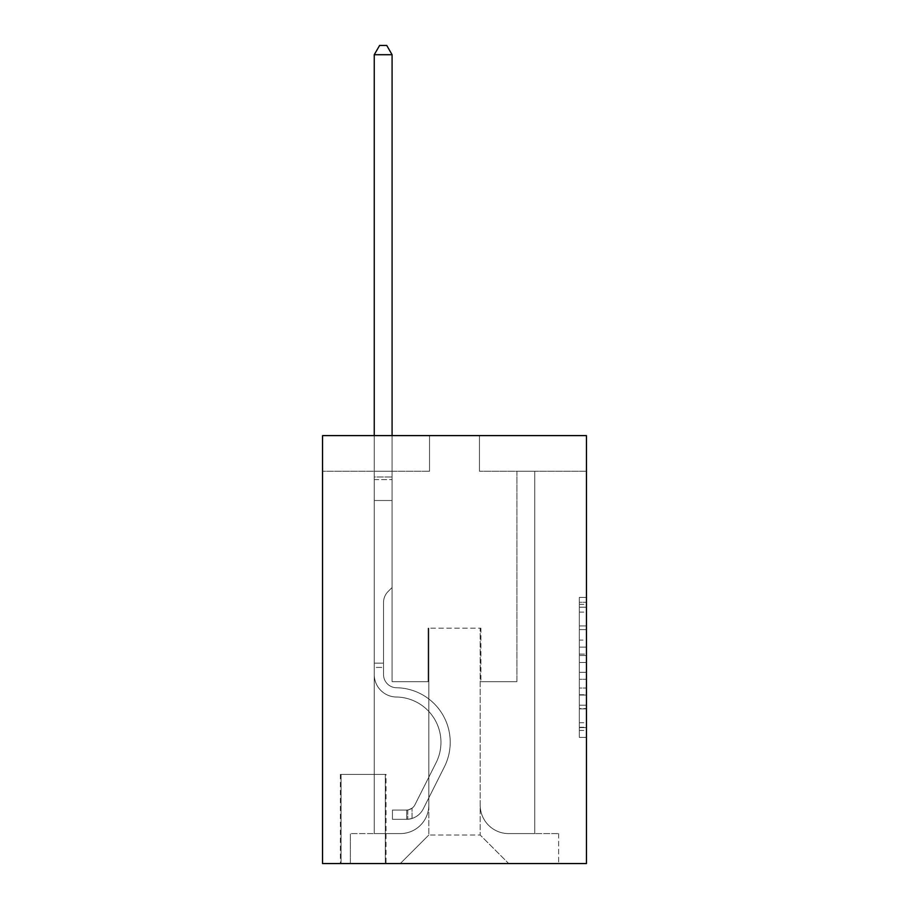 <?xml version="1.0" encoding="UTF-8"?>
<svg xmlns="http://www.w3.org/2000/svg" width="909" height="909" viewBox="0 0 909 909"><rect width="100%" height="100%" fill="white"/><g stroke="black" fill="none" stroke-linecap="round" stroke-linejoin="round"><path stroke-width="0.68" stroke-dasharray="4.54 3.41" d="M579.317 640.106L579.317 662.502L586.453 662.502L586.453 730.416L586.453 604.394L586.453 662.502L579.317 662.502L579.317 602.292L579.317 737.415L579.317 597.395L579.317 727.609L586.453 727.609L579.317 727.609L586.453 727.609L579.317 727.609L579.317 705.214L579.317 737.415L586.453 737.415L586.453 597.395L586.453 727.268L586.453 672.308L579.317 672.308L586.453 672.308L586.453 705.214L586.453 607.201L579.317 607.201L586.453 607.201L586.453 737.415L586.453 604.394L586.453 737.415L579.317 737.415L579.317 597.395L586.453 597.395L586.453 604.394L586.453 597.395L586.453 604.394L586.453 597.395L586.453 602.292L586.453 597.395L579.317 597.395L579.317 607.201L586.453 607.201L579.317 607.201L579.317 640.106L586.453 640.106M386.03 774.388L340.375 774.388L386.03 774.388L386.03 863.55L340.375 863.55L386.03 863.55M340.375 774.388L340.375 863.55M586.453 654.105L586.453 647.106L586.453 654.105L579.317 654.105L579.317 625.926L579.317 708.884L579.317 688.056L586.453 688.056L579.317 688.056L579.317 737.415L586.453 737.415L579.317 737.415L586.453 737.415L579.317 737.415L579.317 597.395L586.453 597.395L579.317 597.395L586.453 597.395L579.317 597.395L579.317 654.105L586.453 654.105M586.453 435.604L586.453 863.55L322.547 863.55L322.547 435.604L429.537 435.604L322.547 435.604L322.547 471.26L429.537 471.26L322.547 471.26L322.547 435.604L586.453 435.604L479.463 435.604L586.453 435.604L586.453 471.26L586.453 435.604M374.258 471.26L374.258 833.598L400.29 833.598A28.531 28.531 0 0 0 428.821 805.067L428.821 628.176L428.821 835.019L428.821 628.176L428.821 835.019L428.821 628.176L480.179 628.176L480.179 805.067A28.531 28.531 0 0 0 508.71 833.598L534.742 833.598L534.742 471.26L534.742 833.598L534.742 471.26L534.742 833.598L534.742 471.26L534.742 833.598L534.742 471.26L534.742 833.598L534.742 471.26L534.742 833.598L558.637 833.598L508.71 833.598L534.742 833.598L508.71 833.598L534.742 833.598L508.71 833.598L534.742 833.598L508.71 833.598L534.742 833.598L534.742 471.26L516.914 471.26L534.742 471.26L516.914 471.26L534.742 471.26L516.914 471.26L534.742 471.26L516.914 471.26L534.742 471.26L516.914 471.26L534.742 471.26L516.914 471.26L534.742 471.26L534.742 833.598L508.71 833.598A28.531 28.531 0 0 1 480.179 805.067A28.531 28.531 0 0 0 508.71 833.598A28.531 28.531 0 0 1 480.179 805.067A28.531 28.531 0 0 0 508.71 833.598A28.531 28.531 0 0 1 480.179 805.067A28.531 28.531 0 0 0 508.71 833.598A28.531 28.531 0 0 1 480.179 805.067A28.531 28.531 0 0 0 508.71 833.598A28.531 28.531 0 0 1 480.179 805.067L480.179 628.176L480.179 835.019L428.821 835.019L480.179 835.019L508.71 863.55L558.637 863.55L400.29 863.55L508.71 863.55L480.179 835.019L508.71 863.55L480.179 835.019L480.179 628.176L480.179 835.019L480.179 628.176L428.105 628.176L428.105 681.67L392.086 681.67L392.086 471.26L374.258 471.26L374.258 833.598L400.29 833.598A28.531 28.531 0 0 0 428.821 805.067L428.821 628.176L428.105 628.176L428.105 681.67L392.086 681.67L392.086 471.26L374.258 471.26L374.258 833.598L400.29 833.598L350.363 833.598L400.29 833.598L374.258 833.598L374.258 471.26L374.258 833.598L374.258 471.26L374.258 833.598L374.258 471.26L374.258 833.598L374.258 471.26L392.086 471.26L374.258 471.26L392.086 471.26L374.258 471.26L392.086 471.26L374.258 471.26L392.086 471.26L374.258 471.26L392.086 471.26L374.258 471.26L374.258 833.598L374.258 471.26M428.821 805.067L428.821 628.176L428.105 628.176L428.105 681.67L392.086 681.67L392.086 471.26L392.086 681.67L392.086 471.26L392.086 681.67L392.086 471.26L392.086 681.67L392.086 471.26L392.086 681.67L392.086 471.26L392.086 681.67L428.105 681.67L392.086 681.67L428.105 681.67L392.086 681.67L428.105 681.67L392.086 681.67L428.105 681.67L392.086 681.67L428.105 681.67L428.105 628.176L428.105 681.67L428.105 628.176L428.105 681.67L428.105 628.176L428.105 681.67L428.105 628.176L428.105 681.67L428.105 628.176L428.821 628.176L428.105 628.176L428.821 628.176L428.105 628.176L428.821 628.176L428.105 628.176L428.821 628.176L428.105 628.176L428.821 628.176L428.821 805.067A28.531 28.531 0 0 1 400.29 833.598A28.531 28.531 0 0 0 428.821 805.067A28.531 28.531 0 0 1 400.29 833.598A28.531 28.531 0 0 0 428.821 805.067A28.531 28.531 0 0 1 400.29 833.598A28.531 28.531 0 0 0 428.821 805.067A28.531 28.531 0 0 1 400.29 833.598A28.531 28.531 0 0 0 428.821 805.067M586.453 471.26L479.463 471.26L586.453 471.26M341.091 863.55L385.314 863.55L341.091 863.55L341.091 774.388L385.314 774.388L385.314 863.55L385.314 774.388L341.091 774.388L341.091 863.55M350.363 863.55L400.29 863.55L428.821 835.019L400.29 863.55L428.821 835.019L400.29 863.55L350.363 863.55L350.363 833.598L350.363 863.55M480.895 628.176L480.179 628.176L480.895 628.176L480.179 628.176L480.895 628.176L480.179 628.176L480.895 628.176L480.179 628.176L480.895 628.176L480.179 628.176L480.895 628.176L480.179 628.176L480.895 628.176L480.895 681.67L480.895 628.176M479.463 471.26L479.463 435.604L479.463 471.26M429.537 471.26L429.537 435.604L429.537 471.26M558.637 833.598L558.637 863.55L558.637 833.598M516.914 471.26L516.914 681.67L480.895 681.67L516.914 681.67L480.895 681.67L516.914 681.67L480.895 681.67L516.914 681.67L480.895 681.67L516.914 681.67L480.895 681.67L516.914 681.67L480.895 681.67L516.914 681.67L516.914 471.26M579.317 662.502L586.453 662.502L579.317 662.502M579.317 602.292L579.317 597.395L579.317 602.292L586.453 602.292L579.317 602.292M579.317 708.531L579.317 679.307L579.317 708.531L586.453 708.531L579.317 708.531M579.317 679.307L579.317 672.308L586.453 672.308L579.317 672.308L579.317 679.307L586.453 679.307L579.317 679.307M579.317 625.926L579.317 607.201L579.317 625.926L586.453 625.926L579.317 625.926M579.317 597.395L586.453 597.395L579.317 597.395L579.317 604.394L579.317 597.395L586.453 597.395M579.317 737.415L586.453 737.415L579.317 737.415L579.317 730.416L579.317 737.415M374.258 667.411L374.258 54.722L374.258 500.507L374.258 54.722L392.086 54.722L392.086 476.964L392.086 54.722L374.258 54.722L379.61 45.45L386.745 45.45L379.61 45.45L374.258 54.722L374.258 500.507L374.258 54.722L392.086 54.722L386.745 45.45L392.086 54.722L392.086 500.507L374.258 500.507L374.258 479.634L374.258 500.507L392.086 500.507L392.086 587.521L388.075 591.543A15.498 15.498 0 0 0 383.53 602.497A15.498 15.498 0 0 1 388.075 591.543L392.086 587.521L392.086 54.722L374.258 54.722L379.61 45.45L386.745 45.45L379.61 45.45L374.258 54.722L374.258 479.634L374.258 54.722L392.086 54.722L386.745 45.45L392.086 54.722L392.086 500.507L374.258 500.507L374.258 674.558A22.464 22.464 0 0 0 396.369 697.021A22.464 22.464 0 0 1 374.258 674.558L374.258 500.507L392.086 500.507L392.086 587.521L388.075 591.543A15.498 15.498 0 0 0 383.53 602.497A15.498 15.498 0 0 1 388.075 591.543L392.086 587.521L392.086 54.722L374.258 54.722L379.61 45.45L386.745 45.45L379.61 45.45L374.258 54.722L374.258 674.558A22.464 22.464 0 0 0 396.369 697.021A22.464 22.464 0 0 1 374.258 674.558L374.258 500.507L392.086 500.507L392.086 587.521L388.075 591.543A15.498 15.498 0 0 0 383.53 602.497A15.498 15.498 0 0 1 388.075 591.543L392.086 587.521L392.086 500.507L374.258 500.507L374.258 674.558A22.464 22.464 0 0 0 396.369 697.021A22.464 22.464 0 0 1 374.258 674.558L374.258 500.507L392.086 500.507L392.086 479.634L392.086 587.521L388.075 591.543A15.498 15.498 0 0 0 383.53 602.497A15.498 15.498 0 0 1 388.075 591.543L392.086 587.521L392.086 500.507L374.258 500.507L374.258 674.558A22.464 22.464 0 0 0 396.369 697.021A45.291 45.291 0 0 1 436.127 762.651A45.291 45.291 0 0 0 396.369 697.021A22.464 22.464 0 0 1 374.258 674.558L374.258 500.507L392.086 500.507L392.086 476.964L392.086 587.521L388.075 591.543A15.498 15.498 0 0 0 383.53 602.497A15.498 15.498 0 0 1 388.075 591.543L392.086 587.521L392.086 500.507L374.258 500.507L374.258 674.558A22.464 22.464 0 0 0 396.369 697.021A22.464 22.464 0 0 1 374.258 674.558L374.258 500.507L392.086 500.507L392.086 54.722L386.745 45.45L392.086 54.722L392.086 587.521L388.075 591.543A15.498 15.498 0 0 0 383.53 602.497A15.498 15.498 0 0 1 388.075 591.543L392.086 587.521L392.086 500.507L374.258 500.507L374.258 674.558L374.258 667.411L383.53 667.411L383.53 663.127L374.258 663.127L383.53 663.127L383.53 674.558L383.53 602.497L383.53 674.558A13.192 13.192 0 0 0 396.517 687.749A13.192 13.192 0 0 1 383.53 674.558L383.53 602.497L383.53 674.558L383.53 663.127L374.258 663.127L383.53 663.127L383.53 674.558A13.192 13.192 0 0 0 396.517 687.749A13.192 13.192 0 0 1 383.53 674.558L383.53 602.497L383.53 674.558A13.192 13.192 0 0 0 396.517 687.749A13.192 13.192 0 0 1 383.53 674.558L383.53 602.497L383.53 674.558L383.53 663.127L374.258 663.127L383.53 663.127L383.53 674.558A13.192 13.192 0 0 0 396.517 687.749A54.563 54.563 0 0 1 444.41 766.81A54.563 54.563 0 0 0 396.517 687.749A13.192 13.192 0 0 1 383.53 674.558L383.53 602.497L383.53 674.558A13.192 13.192 0 0 0 396.517 687.749A13.192 13.192 0 0 1 383.53 674.558L383.53 602.497L383.53 674.558L383.53 667.411L374.258 667.411M406.709 819.327A18.896 18.896 0 0 0 423.242 808.919L444.41 766.81A54.563 54.563 0 0 0 396.517 687.749A13.192 13.192 0 0 1 383.53 674.558A13.192 13.192 0 0 0 396.517 687.749A54.563 54.563 0 0 1 444.41 766.81A54.563 54.563 0 0 0 396.517 687.749A13.192 13.192 0 0 1 383.53 674.558A13.192 13.192 0 0 0 396.517 687.749A13.192 13.192 0 0 1 383.53 674.558A13.192 13.192 0 0 0 396.517 687.749A54.563 54.563 0 0 1 444.41 766.81L423.242 808.919L444.41 766.81A54.563 54.563 0 0 0 396.517 687.749A13.192 13.192 0 0 1 383.53 674.558A13.192 13.192 0 0 0 396.517 687.749A54.563 54.563 0 0 1 444.41 766.81A54.563 54.563 0 0 0 396.517 687.749A13.192 13.192 0 0 1 383.53 674.558A13.192 13.192 0 0 0 396.517 687.749A13.192 13.192 0 0 1 383.53 674.558A13.192 13.192 0 0 0 396.517 687.749A54.563 54.563 0 0 1 444.41 766.81A54.563 54.563 0 0 0 396.517 687.749A13.192 13.192 0 0 1 383.53 674.558A13.192 13.192 0 0 0 396.517 687.749A54.563 54.563 0 0 1 444.41 766.81L423.242 808.919L444.41 766.81A54.563 54.563 0 0 0 396.517 687.749A54.563 54.563 0 0 1 444.41 766.81A54.563 54.563 0 0 0 396.517 687.749A54.563 54.563 0 0 1 444.41 766.81L423.242 808.919A18.896 18.896 0 0 1 412.061 818.441A18.896 18.896 0 0 0 423.242 808.919L444.41 766.81A54.563 54.563 0 0 0 396.517 687.749A54.563 54.563 0 0 1 444.41 766.81L423.242 808.919L444.41 766.81A54.563 54.563 0 0 0 396.517 687.749A54.563 54.563 0 0 1 444.41 766.81A54.563 54.563 0 0 0 396.517 687.749A54.563 54.563 0 0 1 444.41 766.81L423.242 808.919L444.41 766.81A54.563 54.563 0 0 0 396.517 687.749A54.563 54.563 0 0 1 444.41 766.81L423.242 808.919A18.896 18.896 0 0 1 412.061 818.441C406.562 819.611 406.562 819.611 412.061 818.441C406.562 819.611 406.562 819.611 412.061 818.441A18.896 18.896 0 0 0 423.242 808.919L444.41 766.81L423.242 808.919A18.896 18.896 0 0 1 412.061 818.441C406.562 819.611 406.562 819.611 412.061 818.441C406.562 819.611 406.562 819.611 412.061 818.441A18.896 18.896 0 0 0 423.242 808.919L444.41 766.81L423.242 808.919A18.896 18.896 0 0 1 412.061 818.441C406.562 819.611 406.562 819.611 412.061 818.441C406.562 819.611 406.562 819.611 412.061 818.441A18.896 18.896 0 0 0 423.242 808.919L444.41 766.81L423.242 808.919A18.896 18.896 0 0 1 412.061 818.441C406.562 819.611 406.562 819.611 412.061 818.441C406.562 819.611 406.562 819.611 412.061 818.441A18.896 18.896 0 0 0 423.242 808.919L444.41 766.81L423.242 808.919A18.896 18.896 0 0 1 412.061 818.441C406.562 819.611 406.562 819.611 412.061 818.441C406.562 819.611 406.562 819.611 412.061 818.441A18.896 18.896 0 0 0 423.242 808.919A18.896 18.896 0 0 1 406.709 819.327L406.709 810.044A9.624 9.624 0 0 0 414.958 804.749L436.127 762.651A45.291 45.291 0 0 0 396.369 697.021A22.464 22.464 0 0 1 374.258 674.558A22.464 22.464 0 0 0 396.369 697.021A45.291 45.291 0 0 1 436.127 762.651A45.291 45.291 0 0 0 396.369 697.021A22.464 22.464 0 0 1 374.258 674.558A22.464 22.464 0 0 0 396.369 697.021A22.464 22.464 0 0 1 374.258 674.558A22.464 22.464 0 0 0 396.369 697.021A45.291 45.291 0 0 1 436.127 762.651L414.958 804.749L436.127 762.651A45.291 45.291 0 0 0 396.369 697.021A22.464 22.464 0 0 1 374.258 674.558A22.464 22.464 0 0 0 396.369 697.021A45.291 45.291 0 0 1 436.127 762.651A45.291 45.291 0 0 0 396.369 697.021A22.464 22.464 0 0 1 374.258 674.558A22.464 22.464 0 0 0 396.369 697.021A22.464 22.464 0 0 1 374.258 674.558A22.464 22.464 0 0 0 396.369 697.021A45.291 45.291 0 0 1 436.127 762.651A45.291 45.291 0 0 0 396.369 697.021A22.464 22.464 0 0 1 374.258 674.558A22.464 22.464 0 0 0 396.369 697.021A45.291 45.291 0 0 1 436.127 762.651L414.958 804.749L436.127 762.651A45.291 45.291 0 0 0 396.369 697.021A45.291 45.291 0 0 1 436.127 762.651A45.291 45.291 0 0 0 396.369 697.021A45.291 45.291 0 0 1 436.127 762.651L414.958 804.749A9.624 9.624 0 0 1 412.061 808.181C406.664 810.669 406.664 810.669 412.061 808.181C406.664 810.669 406.664 810.669 412.061 808.181A9.624 9.624 0 0 0 414.958 804.749L436.127 762.651A45.291 45.291 0 0 0 396.369 697.021A45.291 45.291 0 0 1 436.127 762.651L414.958 804.749L436.127 762.651A45.291 45.291 0 0 0 396.369 697.021A45.291 45.291 0 0 1 436.127 762.651A45.291 45.291 0 0 0 396.369 697.021A45.291 45.291 0 0 1 436.127 762.651L414.958 804.749L436.127 762.651A45.291 45.291 0 0 0 396.369 697.021A45.291 45.291 0 0 1 436.127 762.651L414.958 804.749A9.624 9.624 0 0 1 412.061 808.181C406.664 810.669 406.664 810.669 412.061 808.181C406.664 810.669 406.664 810.669 412.061 808.181A9.624 9.624 0 0 0 414.958 804.749L436.127 762.651L414.958 804.749A9.624 9.624 0 0 1 412.061 808.181C406.664 810.669 406.664 810.669 412.061 808.181C406.664 810.669 406.664 810.669 412.061 808.181A9.624 9.624 0 0 0 414.958 804.749L436.127 762.651L414.958 804.749A9.624 9.624 0 0 1 412.061 808.181C406.664 810.669 406.664 810.669 412.061 808.181C406.664 810.669 406.664 810.669 412.061 808.181A9.624 9.624 0 0 0 414.958 804.749L436.127 762.651L414.958 804.749A9.624 9.624 0 0 1 412.061 808.181C406.664 810.669 406.664 810.669 412.061 808.181C406.664 810.669 406.664 810.669 412.061 808.181A9.624 9.624 0 0 0 414.958 804.749L436.127 762.651L414.958 804.749A9.624 9.624 0 0 1 412.061 808.181C406.664 810.669 406.664 810.669 412.061 808.181C406.664 810.669 406.664 810.669 412.061 808.181A9.624 9.624 0 0 0 414.958 804.749A9.624 9.624 0 0 1 406.709 810.044L406.709 819.327L392.449 819.327L406.709 819.327A18.896 18.896 0 0 0 423.242 808.919A18.896 18.896 0 0 1 406.709 819.327L406.709 810.044L392.449 810.055L406.709 810.044A9.624 9.624 0 0 0 414.958 804.749A9.624 9.624 0 0 1 406.709 810.044L406.709 819.327L392.449 819.327L392.449 810.055L392.449 819.327L406.709 819.327A18.896 18.896 0 0 0 423.242 808.919A18.896 18.896 0 0 1 406.709 819.327L406.709 810.044L392.449 810.055L406.709 810.044A9.624 9.624 0 0 0 414.958 804.749A9.624 9.624 0 0 1 406.709 810.044L406.709 819.327L392.449 819.327L392.449 810.055L392.449 819.327L406.709 819.327A18.896 18.896 0 0 0 423.242 808.919A18.896 18.896 0 0 1 406.709 819.327L406.709 810.044L392.449 810.055L406.709 810.044A9.624 9.624 0 0 0 414.958 804.749A9.624 9.624 0 0 1 406.709 810.044L406.709 819.327L392.449 819.327L392.449 810.055L392.449 819.327L406.709 819.327A18.896 18.896 0 0 0 423.242 808.919A18.896 18.896 0 0 1 406.709 819.327L406.709 810.044L392.449 810.055L406.709 810.044A9.624 9.624 0 0 0 414.958 804.749A9.624 9.624 0 0 1 406.709 810.044L406.709 819.327L392.449 819.327L392.449 810.055L392.449 819.327L406.709 819.327A18.896 18.896 0 0 0 423.242 808.919A18.896 18.896 0 0 1 406.709 819.327L406.709 810.044L392.449 810.055L406.709 810.044A9.624 9.624 0 0 0 414.958 804.749A9.624 9.624 0 0 1 406.709 810.044L406.709 819.327L392.449 819.327L392.449 810.055L392.449 819.327L406.709 819.327M374.258 435.604L374.258 54.722L392.086 54.722L374.258 54.722L379.61 45.45L386.745 45.45L379.61 45.45L374.258 54.722L374.258 476.964L374.258 54.722L392.086 54.722L386.745 45.45L392.086 54.722L392.086 476.964L392.086 54.722L374.258 54.722L379.61 45.45L386.745 45.45L379.61 45.45L374.258 54.722L392.086 54.722L386.745 45.45L392.086 54.722L392.086 435.604M392.449 810.055L406.357 810.055L392.449 810.055L392.449 819.327L392.449 810.055M374.258 476.964L374.258 479.634L374.258 476.964L392.086 476.964L374.258 476.964M412.061 818.441C406.562 819.611 406.562 819.611 412.061 818.441C406.562 819.611 406.562 819.611 412.061 818.441L412.061 808.181L412.061 818.441M392.086 54.722L386.745 45.45L379.61 45.45L374.258 54.722M579.317 705.214L586.453 705.214L579.317 705.214M579.317 694.715L586.453 694.715M579.317 629.596L586.453 629.596L579.317 629.596M579.317 604.394L586.453 604.394M579.317 730.416L586.453 730.416M579.317 722.712L586.453 722.712M579.317 612.098L586.453 612.098M579.317 655.503L586.453 655.503L579.317 655.503M579.317 695.055L586.453 695.055L579.317 695.055M579.317 708.884L586.453 708.884L579.317 708.884M579.317 647.106L586.453 647.106L579.317 647.106M374.258 479.634L392.086 479.634L374.258 479.634M579.317 727.268L586.453 727.268M579.317 727.609L586.453 727.609M579.317 607.201L586.453 607.201M407.777 809.953L407.777 819.27L407.777 809.953"/><path stroke-width="1.36" d="M586.453 435.604L586.453 863.55L322.547 863.55L322.547 435.604L586.453 435.604M392.086 435.604L392.086 54.722L374.258 54.722L374.258 435.604M374.258 54.722L379.61 45.45L386.745 45.45L392.086 54.722"/></g></svg>

